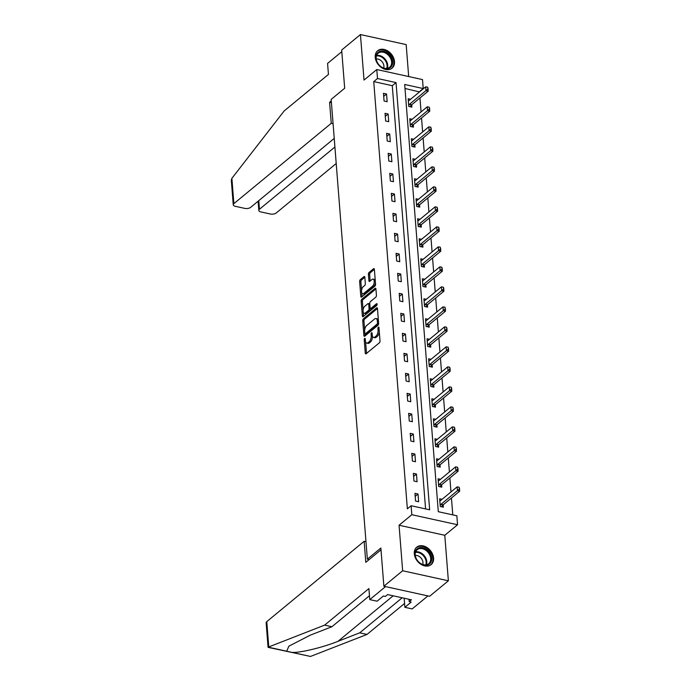 <?xml version="1.0" encoding="UTF-8"?>
<svg xmlns="http://www.w3.org/2000/svg" width="691" height="691" viewBox="0 0 691 691"><rect width="100%" height="100%" fill="white"/><g stroke="black" fill="none" stroke-linecap="round" stroke-linejoin="round"><path stroke-width="1.04" d="M364.667 338.417A0.993 0.484 -77.6 0 0 364.217 339.722L365.271 353.101A1.425 0.691 -77.6 0 0 365.703 353.878A1.425 0.691 -77.6 0 0 366.109 353.749L379.376 342.805A1.425 0.691 -77.6 0 0 380.007 340.939L378.962 327.569A0.993 0.484 -77.6 0 0 378.659 327.016A0.993 0.484 -77.6 0 0 378.374 327.111A0.993 0.484 -77.6 0 0 377.925 328.415L378.063 330.151A4.552 2.22 -77.6 0 1 376.025 336.12L374.919 337.035A4.552 2.22 -77.6 0 1 373.624 337.45A4.552 2.22 -77.6 0 1 372.242 334.954L372.103 333.217A0.993 0.484 -77.6 0 0 371.801 332.673A0.993 0.484 -77.6 0 0 371.516 332.768A0.993 0.484 -77.6 0 0 371.076 334.073L371.205 335.8A4.552 2.22 -77.6 0 1 369.167 341.777L368.061 342.684A4.552 2.22 -77.6 0 1 366.766 343.107A4.552 2.22 -77.6 0 1 365.384 340.603L365.254 338.875A0.993 0.484 -77.6 0 0 364.952 338.331A0.993 0.484 -77.6 0 0 364.667 338.417M375.23 57.327A11.306 8.378 50.5 0 0 381.778 67.796A11.306 8.378 50.5 0 0 392.065 68.167A11.306 8.378 50.5 0 0 394.509 61.568A11.306 8.378 50.5 0 0 387.962 51.099A11.306 8.378 50.5 0 0 377.675 50.728A11.306 8.378 50.5 0 0 375.23 57.327M414.298 553.785A11.306 8.378 50.5 0 0 420.854 564.253A11.306 8.378 50.5 0 0 431.132 564.625A11.306 8.378 50.5 0 0 433.585 558.017A11.306 8.378 50.5 0 0 427.029 547.557A11.306 8.378 50.5 0 0 416.742 547.177A11.306 8.378 50.5 0 0 414.298 553.785M364.839 277.264A1.425 0.691 -77.6 0 0 364.407 276.478A1.425 0.691 -77.6 0 0 364.002 276.616L360.279 279.682A1.425 0.691 -77.6 0 0 359.64 281.548L360.806 296.404A1.425 0.691 -77.6 0 0 361.238 297.182A1.425 0.691 -77.6 0 0 361.643 297.052L374.911 286.109A1.425 0.691 -77.6 0 0 375.55 284.243L374.375 269.395A1.425 0.691 -77.6 0 0 373.943 268.609A1.425 0.691 -77.6 0 0 373.546 268.739L369.046 272.453A1.425 0.691 -77.6 0 0 368.407 274.318L368.908 280.667A1.425 0.691 -77.6 0 0 369.34 281.453A1.425 0.691 -77.6 0 0 369.745 281.323L371.974 279.484A3.809 1.857 -77.6 0 1 373.054 279.129A3.809 1.857 -77.6 0 1 374.211 282.213A3.809 1.857 -77.6 0 1 372.509 286.212L363.768 293.416A3.809 1.857 -77.6 0 1 362.689 293.77A3.809 1.857 -77.6 0 1 361.54 290.695A3.809 1.857 -77.6 0 1 363.241 286.687L364.701 285.487A1.425 0.691 -77.6 0 0 365.332 283.621L364.839 277.264M377.493 78.515L376.785 69.541L422.512 79.586L423.22 88.56L404.684 84.483L438.301 511.703L456.846 515.78L457.554 524.754L411.819 514.709L411.119 505.734L429.655 509.803L396.029 82.583L377.493 78.515L373.736 81.607L407.362 508.826L411.119 505.734M383.868 586.236L402.646 570.757L448.373 580.803L429.603 596.281L383.868 586.236L380.862 548.023L367.353 559.174L331.162 99.392L344.679 88.241L341.674 50.037L360.443 34.55L364.027 80.07L376.785 69.541M448.373 580.803L444.788 535.283L399.061 525.238L402.646 570.757M399.061 525.238L411.819 514.709M363.362 318.827A1.425 0.691 -77.6 0 0 362.723 320.693L363.889 335.541A1.425 0.691 -77.6 0 0 364.321 336.318A1.425 0.691 -77.6 0 0 364.727 336.189L377.994 325.245A1.425 0.691 -77.6 0 0 378.625 323.379L377.459 308.531A1.425 0.691 -77.6 0 0 377.027 307.754A1.425 0.691 -77.6 0 0 376.621 307.884L363.362 318.827L364.598 319.095A1.425 0.691 -77.6 0 0 363.958 320.961L364.684 330.186M362.352 315.968L361.177 301.121A1.425 0.691 -77.6 0 1 361.816 299.255L375.083 288.311A1.425 0.691 -77.6 0 1 375.489 288.182A1.425 0.691 -77.6 0 1 375.921 288.959L376.422 295.316A1.425 0.691 -77.6 0 1 375.783 297.182L370.402 301.621A1.425 0.691 -77.6 0 0 369.763 303.487L370.1 307.702A1.425 0.691 -77.6 0 0 370.531 308.488A1.425 0.691 -77.6 0 0 370.929 308.359L376.535 303.738A0.993 0.484 -77.6 0 1 376.82 303.643A0.993 0.484 -77.6 0 1 377.113 304.446A0.993 0.484 -77.6 0 1 376.673 305.5L363.181 316.625A1.425 0.691 -77.6 0 1 362.784 316.754A1.425 0.691 -77.6 0 1 362.352 315.968L363.587 316.245L363.259 312.064M408.683 76.546L406.17 44.595L360.443 34.55M367.353 559.174L369.149 559.572M425.587 508.913L392.281 85.684L373.736 81.607M418.642 501.735L418.038 494.039L414.954 493.357L415.559 501.053L418.642 501.735M417.07 481.731L416.466 474.035L413.373 473.361L413.978 481.048L417.07 481.731M415.498 461.726L414.894 454.039L411.801 453.356L412.406 461.052L415.498 461.726M413.926 441.73L413.313 434.034L410.229 433.352L410.834 441.048L413.926 441.73M412.346 421.726L411.741 414.03L408.657 413.356L409.262 421.044L412.346 421.726M410.774 401.721L410.169 394.034L407.077 393.352L407.681 401.048L410.774 401.721M409.202 381.717L408.597 374.03L405.505 373.347L406.109 381.043L409.202 381.717M407.63 361.721L407.016 354.025L403.933 353.351L404.537 361.039L407.63 361.721M406.049 341.717L405.444 334.021L402.361 333.347L402.965 341.034L406.049 341.717M404.477 321.712L403.872 314.025L400.78 313.343L401.385 321.039L404.477 321.712M402.905 301.717L402.3 294.02L399.208 293.338L399.813 301.034L402.905 301.717M401.333 281.712L400.72 274.016L397.636 273.342L398.241 281.03L401.333 281.712M399.752 261.708L399.148 254.02L396.064 253.338L396.669 261.034L399.752 261.708M398.18 241.712L397.575 234.016L394.483 233.333L395.088 241.029L398.18 241.712M396.608 221.707L396.003 214.011L392.911 213.338L393.516 221.025L396.608 221.707M395.036 201.703L394.423 194.016L391.339 193.333L391.944 201.029L395.036 201.703M393.455 181.698L392.851 174.011L389.767 173.329L390.372 181.025L393.455 181.698M391.883 161.703L391.279 154.007L388.187 153.333L388.791 161.02L391.883 161.703M390.311 141.698L389.707 134.002L386.615 133.328L387.219 141.016L390.311 141.698M388.739 121.694L388.126 114.006L385.042 113.324L385.647 121.02L388.739 121.694M387.159 101.698L386.554 94.002L383.47 93.32L384.075 101.016L387.159 101.698M452.778 514.881L451.448 497.995M450.973 491.966L449.876 477.991M449.4 471.962L448.295 457.995M447.82 451.966L446.723 437.99M446.248 431.961L445.151 417.986M444.676 411.957L443.579 397.981M443.104 391.952L441.998 377.986M441.523 371.957L440.426 357.981M439.951 351.952L438.854 337.977M438.379 331.948L437.282 317.981M436.807 311.952L435.701 297.976M435.226 291.947L434.129 277.972M433.654 271.943L432.557 257.976M432.082 251.947L430.985 237.972M430.51 231.943L429.405 217.967M428.93 211.938L427.833 197.963M427.358 191.943L426.261 177.967M425.786 171.938L424.689 157.963M424.214 151.934L423.108 137.958M422.633 131.929L421.536 117.962M421.061 111.933L419.964 97.958M419.489 91.929L404.995 88.474M442.059 499.317L439.666 498.79L440.271 506.486L443.363 507.159L443.181 504.819L459.688 491.197L457.459 490.705L457.157 486.861L440.642 500.491A1.451 0.708 102.4 0 1 440.409 500.612L439.822 500.776M440.487 479.312L438.094 478.785L438.699 486.481L441.791 487.164L441.601 484.814L458.116 471.193L455.887 470.709L455.585 466.857L439.07 480.487A1.451 0.708 102.4 0 1 438.837 480.616L438.249 480.772M438.915 459.316L436.522 458.789L437.127 466.477L440.21 467.159L440.029 464.81L456.535 451.197L454.315 450.705L454.013 446.861L437.489 460.482A1.451 0.708 102.4 0 1 437.265 460.612L436.677 460.767M437.343 439.312L434.941 438.785L435.555 446.481L438.638 447.155L438.457 444.814L454.963 431.193L452.743 430.7L452.432 426.857L435.917 440.478A1.451 0.708 102.4 0 1 435.684 440.608L435.097 440.772M435.762 419.307L433.369 418.781L433.974 426.477L437.066 427.159L436.885 424.81M434.19 399.312L431.797 398.785L432.402 406.472L435.494 407.154L435.304 404.805L451.819 391.192L449.591 390.7L449.288 386.856L432.773 400.478A1.451 0.708 102.4 0 1 432.54 400.607L431.953 400.763M432.618 379.307L430.225 378.78L430.83 386.476L433.913 387.15L433.732 384.801L450.238 371.188L448.018 370.696L447.716 366.852L431.193 380.473A1.451 0.708 102.4 0 1 430.968 380.603L430.381 380.758M431.046 359.303L428.645 358.776L429.258 366.472L432.341 367.154L432.16 364.805M429.465 339.298L427.073 338.78L427.677 346.467L430.769 347.15L430.588 344.8L447.094 331.179L444.866 330.695L444.563 326.852L428.049 340.473A1.451 0.708 102.4 0 1 427.815 340.603L427.228 340.758M427.893 319.302L425.501 318.776L426.105 326.472L429.197 327.145L429.007 324.796M426.321 299.298L423.929 298.771L424.533 306.467L427.617 307.141L427.435 304.8L443.942 291.179L441.722 290.686L441.419 286.843L424.896 300.473A1.451 0.708 102.4 0 1 424.671 300.594L424.084 300.758M424.749 279.294L422.348 278.767L422.961 286.463L426.045 287.145L425.863 284.796M423.168 259.298L420.776 258.771L421.38 266.458L424.473 267.141L424.291 264.791L440.798 251.179L438.569 250.686L438.267 246.842L421.752 260.464A1.451 0.708 102.4 0 1 421.519 260.593L420.931 260.749M421.596 239.293L419.204 238.766L419.808 246.462L422.901 247.136L422.711 244.795L439.226 231.174L436.997 230.682L436.695 226.838L420.18 240.459A1.451 0.708 102.4 0 1 419.947 240.589L419.359 240.753M420.024 219.289L417.632 218.762L418.236 226.458L421.32 227.14L421.139 224.791L437.645 211.17L435.425 210.686L435.123 206.834L418.599 220.464A1.451 0.708 102.4 0 1 418.375 220.593L417.787 220.749M418.452 199.293L416.051 198.766L416.664 206.454L419.748 207.136L419.567 204.786L436.073 191.174L433.853 190.681L433.542 186.838L417.027 200.459A1.451 0.708 102.4 0 1 416.794 200.589L416.215 200.744M416.872 179.289L414.479 178.762L415.084 186.458L418.176 187.131L417.995 184.782M415.3 159.284L412.907 158.757L413.512 166.453L416.604 167.136L416.414 164.786L432.929 151.165L430.7 150.681L430.398 146.829L413.883 160.459A1.451 0.708 102.4 0 1 413.65 160.58L413.063 160.744M413.728 139.28L411.335 138.761L411.94 146.449L415.023 147.131L414.842 144.782M412.156 119.284L409.754 118.757L410.368 126.453L413.451 127.127L413.27 124.777L429.776 111.165L427.556 110.672L427.245 106.829L410.73 120.45A1.451 0.708 102.4 0 1 410.497 120.579L409.918 120.735M410.575 99.279L408.182 98.753L408.787 106.449L411.879 107.122L411.698 104.782L428.204 91.16L425.976 90.668L425.673 86.824L409.158 100.454A1.451 0.708 102.4 0 1 408.925 100.575L408.338 100.739M419.463 91.661L423.22 88.56M444.788 535.283L457.554 524.754M392.281 85.684L396.029 82.583M418.038 494.039L415.187 496.388M416.466 474.035L413.615 476.393M414.894 454.039L412.043 456.388M413.313 434.034L410.463 436.384M411.741 414.03L408.891 416.388M410.169 394.034L407.319 396.384M408.597 374.03L405.747 376.379M407.016 354.025L404.166 356.375M405.444 334.021L402.594 336.379M403.872 314.025L401.022 316.374M402.3 294.02L399.45 296.37M400.72 274.016L397.869 276.374M399.148 254.02L396.297 256.37M397.575 234.016L394.725 236.365M396.003 214.011L393.153 216.369M394.423 194.016L391.572 196.365M392.851 174.011L390 176.36M391.279 154.007L388.428 156.356M389.707 134.002L386.856 136.36M388.126 114.006L385.276 116.356M386.554 94.002L383.704 96.351M366.766 343.107L368.001 343.375A4.552 2.22 -77.6 0 0 369.296 342.961L368.061 342.684M371.205 335.8L372.44 336.076A4.552 2.22 -77.6 0 1 370.402 342.045L369.296 342.961M373.624 337.45L374.859 337.726A4.552 2.22 -77.6 0 0 376.154 337.303L374.919 337.035M379.281 331.723A4.552 2.22 -77.6 0 1 377.26 336.396L376.154 337.303M365.591 341.725L366.506 353.369A1.425 0.691 -77.6 0 0 366.515 353.412M377.459 308.488L364.598 319.095M364.96 333.753L365.124 335.809A1.425 0.691 -77.6 0 0 365.133 335.861M364.813 333.304A0.993 0.484 -77.6 0 0 365.116 333.857A0.993 0.484 -77.6 0 0 365.401 333.762L377.044 324.157A0.993 0.484 -77.6 0 0 377.485 322.852L377.346 321.021A4.552 2.22 -77.6 0 0 375.964 318.525A4.552 2.22 -77.6 0 0 374.669 318.94L366.714 325.504A4.552 2.22 -77.6 0 0 364.667 331.481L364.813 333.304M366.135 333.926A0.993 0.484 -77.6 0 0 366.351 334.124A0.993 0.484 -77.6 0 0 366.636 334.029L365.401 333.762M378.616 323.898A0.993 0.484 -77.6 0 1 378.279 324.425L366.636 334.029M378.374 320.175A4.552 2.22 -77.6 0 0 377.2 318.793L375.964 318.525M363.112 310.259L362.412 301.388L361.177 301.121M375.913 288.916L363.051 299.523A1.425 0.691 -77.6 0 0 362.412 301.388M370.531 308.488L371.767 308.756A1.425 0.691 -77.6 0 0 372.164 308.627L377.105 304.55M364.822 306.225A3.809 1.857 -77.6 0 0 363.12 310.233A3.809 1.857 -77.6 0 0 364.269 313.308A3.809 1.857 -77.6 0 0 365.349 312.963L368.424 310.423A1.425 0.691 -77.6 0 0 369.063 308.557L368.735 304.342A1.425 0.691 -77.6 0 0 368.303 303.556A1.425 0.691 -77.6 0 0 367.897 303.686L364.822 306.225M364.269 313.308L365.504 313.584A3.809 1.857 -77.6 0 0 366.584 313.23L365.349 312.963M370.255 308.272L370.298 308.825A1.425 0.691 -77.6 0 1 369.659 310.691L366.584 313.23M369.806 304.04A1.425 0.691 -77.6 0 0 369.538 303.833L368.303 303.556M362.689 293.77L363.924 294.038A3.809 1.857 -77.6 0 0 365.012 293.692L363.768 293.416M375.429 282.688A3.809 1.857 -77.6 0 1 373.745 286.489L365.012 293.692M375.256 280.486A3.809 1.857 -77.6 0 0 374.289 279.406L373.054 279.129M374.375 269.343L370.281 272.72A1.425 0.691 -77.6 0 0 369.642 274.586L370.143 280.943A1.425 0.691 -77.6 0 0 370.151 280.987M361.73 292.69L362.041 296.672A1.425 0.691 -77.6 0 0 362.049 296.715M364.831 277.221L361.514 279.959A1.425 0.691 -77.6 0 0 360.875 281.824L361.557 290.488M459.662 489.228L459.135 487.224L459.688 491.197M440.184 505.354L440.72 504.585A1.451 0.708 102.4 0 1 440.944 504.335L459.29 489.142M441.73 506.805L442.948 505.069A1.451 0.708 102.4 0 1 443.173 504.819L440.944 504.335M457.157 486.861L459.135 487.224M430.225 553.655A9.786 7.256 -129.5 0 1 428.1 564.806A9.786 7.256 -129.5 0 1 416.457 559.14A9.786 7.256 -129.5 0 1 418.582 547.989A9.786 7.256 -129.5 0 1 430.225 553.655M416.595 559.244A9.061 6.711 50.5 0 0 428.731 563.701A9.061 6.711 50.5 0 0 429.336 554.173A9.061 6.711 50.5 0 0 417.2 549.716A9.061 6.711 50.5 0 0 416.595 559.244M422.754 564.487A6.452 4.777 50.5 0 0 422.02 559.425A6.452 4.777 50.5 0 0 415.282 555.443M430.346 565.178A11.237 8.327 50.5 0 0 430.493 565.065A11.237 8.327 50.5 0 0 431.244 553.249A11.237 8.327 50.5 0 0 416.189 547.73A11.237 8.327 50.5 0 0 416.051 547.851L416.189 547.73M391.149 57.206A9.786 7.256 -129.5 0 1 389.033 68.357A9.786 7.256 -129.5 0 1 377.381 62.682A9.786 7.256 -129.5 0 1 379.506 51.531A9.786 7.256 -129.5 0 1 391.149 57.206M377.519 62.786A9.061 6.711 50.5 0 0 389.655 67.243A9.061 6.711 50.5 0 0 390.268 57.716A9.061 6.711 50.5 0 0 378.124 53.267A9.061 6.711 50.5 0 0 377.519 62.786M383.678 68.038A6.452 4.777 50.5 0 0 382.952 62.967A6.452 4.777 50.5 0 0 376.215 58.985M391.417 68.608L391.287 68.72A11.237 8.327 50.5 0 0 391.417 68.608A11.237 8.327 50.5 0 0 392.168 56.8A11.237 8.327 50.5 0 0 377.122 51.272A11.237 8.327 50.5 0 0 376.975 51.402L377.122 51.272M268.764 646.94L268.073 647.355L266.147 622.79A4.345 2.004 -4.5 0 1 266.769 621.632L268.764 646.94L324.615 625.122L368.908 588.585L369.771 599.607L385.543 586.599L427.928 595.918L412.164 608.926L404.874 607.32L411.18 602.12L409.202 601.68L411.456 599.823L387.599 594.588L385.353 596.445L383.375 596.005L377.07 601.213L369.771 599.607M369.469 595.737L331.905 626.728L310.207 635.202L288.847 646.197L286.713 651.224L292.094 652.408C300.136 652.935 322.982 647.415 338.011 641.308L359.709 632.835L402.188 597.793M331.905 626.728L324.615 625.122M404.157 598.225L404.874 607.32M268.073 647.355L310.492 656.45L366.999 634.433L359.709 632.835M366.999 634.433L404.572 603.45M365.98 541.709L364.148 541.303L266.769 621.632M381 549.794L365.798 562.336L364.148 541.303M409.012 599.287L409.202 601.68M331.283 100.895L329.598 102.294L331.248 123.318L233.878 203.646A4.345 2.004 175.5 0 0 233.247 204.804A4.345 2.004 175.5 0 0 235.329 206.315L244.726 208.38A4.345 2.004 175.5 0 0 250.686 207.335L334.237 138.416M331.248 123.318L333.079 123.724M233.247 204.804L231.312 180.239L231.882 178.338L284.148 110.975L328.441 74.429L327.577 63.408L341.803 51.67M258.78 200.658L259.453 209.269A4.345 2.004 175.5 0 0 258.831 210.418A4.345 2.004 175.5 0 0 260.913 211.938L270.302 214.003A4.345 2.004 175.5 0 0 276.262 212.958L336.215 163.508M259.453 209.269L334.91 147.019M329.598 102.294L331.421 102.691M458.09 469.224L457.563 467.22L458.116 471.193M438.612 485.35L439.148 484.581A1.451 0.708 102.4 0 1 439.372 484.331L457.718 469.146M440.158 486.801L441.376 485.065A1.451 0.708 102.4 0 1 441.592 484.823L439.372 484.331M455.585 466.857L457.563 467.22M456.509 449.219L455.991 447.215L456.535 451.197M437.032 465.345L437.576 464.577A1.451 0.708 102.4 0 1 437.8 464.326L456.138 449.141M438.586 466.805L439.796 465.069A1.451 0.708 102.4 0 1 440.02 464.818L437.8 464.326M454.013 446.861L455.991 447.215M454.937 429.223L454.419 427.219L454.963 431.193M435.46 445.341L435.995 444.572A1.451 0.708 102.4 0 1 436.22 444.33L454.566 429.137M437.014 446.801L438.224 445.064A1.451 0.708 102.4 0 1 438.448 444.814L436.22 444.33M452.432 426.857L454.419 427.219M435.434 426.796L436.652 425.06A1.451 0.708 102.4 0 1 436.876 424.818L453.391 411.188L451.163 410.704L450.86 406.852L434.345 420.482A1.451 0.708 102.4 0 1 434.112 420.603L433.525 420.767M453.365 409.219L452.838 407.215L453.391 411.188M433.888 425.345L434.423 424.576A1.451 0.708 102.4 0 1 434.648 424.326L452.994 409.141M450.86 406.852L452.838 407.215M451.793 389.214L451.266 387.21L451.819 391.192M432.316 405.341L432.851 404.572A1.451 0.708 102.4 0 1 433.076 404.321L451.422 389.137M433.862 406.792L435.08 405.064A1.451 0.708 102.4 0 1 435.295 404.814L433.076 404.321M449.288 386.856L451.266 387.21M450.212 369.219L449.694 367.215L450.238 371.188M430.735 385.336L431.279 384.567A1.451 0.708 102.4 0 1 431.504 384.326L449.841 369.132M432.29 386.796L433.499 385.06A1.451 0.708 102.4 0 1 433.723 384.809L431.504 384.326M447.716 366.852L449.694 367.215M430.718 366.791L431.927 365.055A1.451 0.708 102.4 0 1 432.151 364.813L448.666 351.183L446.446 350.7L446.136 346.847L429.621 360.477A1.451 0.708 102.4 0 1 429.387 360.598L428.8 360.762M448.64 349.214L448.122 347.21L448.666 351.183M429.163 365.34L429.698 364.572A1.451 0.708 102.4 0 1 429.923 364.321L448.269 349.136M446.136 346.847L448.122 347.21M447.068 329.21L446.541 327.206L447.094 331.179M427.591 345.336L428.126 344.567A1.451 0.708 102.4 0 1 428.351 344.317L446.697 329.132M429.137 346.787L430.355 345.059A1.451 0.708 102.4 0 1 430.579 344.809L428.351 344.317M444.563 326.852L446.541 327.206M427.565 326.791L428.783 325.055A1.451 0.708 102.4 0 1 428.999 324.805L445.522 311.183L443.294 310.691L442.991 306.847L426.477 320.469A1.451 0.708 102.4 0 1 426.243 320.598L425.656 320.754M445.496 309.214L444.969 307.21L445.522 311.183M426.019 325.331L426.554 324.563A1.451 0.708 102.4 0 1 426.779 324.321L445.125 309.127M442.991 306.847L444.969 307.21M443.916 289.209L443.397 287.206L443.942 291.179M424.438 305.336L424.982 304.567A1.451 0.708 102.4 0 1 425.207 304.316L443.544 289.123M425.993 306.787L427.202 305.051A1.451 0.708 102.4 0 1 427.427 304.8L425.207 304.316M441.419 286.843L443.397 287.206M424.421 286.782L425.63 285.046A1.451 0.708 102.4 0 1 425.855 284.804L442.37 271.174L440.15 270.691L439.839 266.838L423.324 280.468A1.451 0.708 102.4 0 1 423.091 280.598L422.503 280.753M442.344 269.205L441.825 267.201L442.37 271.174M422.866 285.331L423.402 284.562A1.451 0.708 102.4 0 1 423.626 284.312L441.972 269.127M439.839 266.838L441.825 267.201M440.772 249.209L440.245 247.197L440.798 251.179M421.294 265.327L421.83 264.558A1.451 0.708 102.4 0 1 422.054 264.308L440.4 249.123M422.84 266.786L424.058 265.05A1.451 0.708 102.4 0 1 424.283 264.8L422.054 264.308M438.267 246.842L440.245 247.197M439.2 229.205L438.673 227.201L439.226 231.174M419.722 245.331L420.258 244.554A1.451 0.708 102.4 0 1 420.482 244.312L438.828 229.118M421.268 246.782L422.486 245.046A1.451 0.708 102.4 0 1 422.702 244.795L420.482 244.312M436.695 226.838L438.673 227.201M437.619 209.2L437.101 207.196L437.645 211.17M418.141 225.326L418.686 224.558A1.451 0.708 102.4 0 1 418.91 224.307L437.248 209.123M419.696 226.778L420.905 225.041A1.451 0.708 102.4 0 1 421.13 224.8L418.91 224.307M435.123 206.834L437.101 207.196M436.047 189.196L435.529 187.192L436.073 191.174M416.569 205.322L417.114 204.553A1.451 0.708 102.4 0 1 417.329 204.303L435.675 189.118M418.124 206.773L419.333 205.046A1.451 0.708 102.4 0 1 419.558 204.795L417.329 204.303M433.542 186.838L435.529 187.192M416.543 186.777L417.761 185.041A1.451 0.708 102.4 0 1 417.986 184.791L434.501 171.169L432.272 170.677L431.97 166.833L415.455 180.455A1.451 0.708 102.4 0 1 415.222 180.584L414.635 180.74M434.475 169.2L433.948 167.196L434.501 171.169M414.997 185.318L415.533 184.549A1.451 0.708 102.4 0 1 415.757 184.307L434.103 169.114M431.97 166.833L433.948 167.196M432.903 149.196L432.376 147.192L432.929 151.165M413.425 165.322L413.961 164.553A1.451 0.708 102.4 0 1 414.185 164.303L432.531 149.118M414.971 166.773L416.189 165.037A1.451 0.708 102.4 0 1 416.405 164.795L414.185 164.303M430.398 146.829L432.376 147.192M413.399 146.768L414.609 145.041A1.451 0.708 102.4 0 1 414.833 144.79L431.348 131.16L429.128 130.677L428.826 126.833L412.302 140.454A1.451 0.708 102.4 0 1 412.078 140.584L411.49 140.739M431.322 129.191L430.804 127.187L431.348 131.16M411.845 145.317L412.389 144.549A1.451 0.708 102.4 0 1 412.613 144.298L430.951 129.113M428.826 126.833L430.804 127.187M429.75 109.195L429.232 107.191L429.776 111.165M410.273 125.313L410.817 124.544A1.451 0.708 102.4 0 1 411.033 124.302L429.379 109.109M411.827 126.773L413.037 125.036A1.451 0.708 102.4 0 1 413.261 124.786L411.033 124.302M427.245 106.829L429.232 107.191M428.178 89.191L427.651 87.187L428.204 91.16M408.701 105.317L409.236 104.548A1.451 0.708 102.4 0 1 409.461 104.298L427.807 89.104M410.247 106.768L411.465 105.032A1.451 0.708 102.4 0 1 411.689 104.782L409.461 104.298M425.673 86.824L427.651 87.187M365.34 339.972L364.217 339.722M379.048 328.666L377.925 328.415M372.19 334.314L371.076 334.073M370.402 342.045L369.167 341.777M377.26 336.396L376.025 336.12M379.178 330.393L378.063 330.151M366.506 353.369L365.271 353.101M377.338 308.039L376.621 307.884M365.124 335.809L363.889 335.541M363.958 320.961L362.723 320.693M378.279 324.425L377.044 324.157M378.608 323.094L377.485 322.852M378.461 321.272L377.346 321.021M363.051 299.523L361.816 299.255M375.8 288.467L375.083 288.311M372.164 308.627L370.929 308.359M377.036 303.841L376.535 303.738M369.659 310.691L368.424 310.423M370.298 308.825L369.063 308.557M369.849 304.584L368.735 304.342M373.745 286.489L372.509 286.212M370.143 280.943L368.908 280.667M369.642 274.586L368.407 274.318M370.281 272.72L369.046 272.453M374.263 268.894L373.546 268.739M362.041 296.672L360.806 296.404M360.875 281.824L359.64 281.548M361.514 279.959L360.279 279.682M364.718 276.771L364.002 276.616M442.948 505.069L440.72 504.585M415.671 551.85A9.061 6.711 -129.5 0 1 425.431 557.395A9.061 6.711 -129.5 0 1 426.347 564.789M425.76 564.875A8.758 6.495 50.5 0 0 424.844 557.784A8.758 6.495 50.5 0 0 415.481 552.411M376.595 55.392A9.061 6.711 -129.5 0 1 386.355 60.946A9.061 6.711 -129.5 0 1 387.28 68.34M386.692 68.418A8.758 6.495 50.5 0 0 385.777 61.335A8.758 6.495 50.5 0 0 376.405 55.954M268.315 647.182L286.713 651.224M292.094 652.408L310.492 656.45M393.17 595.806L338.011 641.308M231.882 178.338L233.878 203.646M441.376 485.065L439.148 484.581M439.796 465.069L437.576 464.577M438.224 445.064L435.995 444.572M436.876 424.818L434.648 424.326M436.652 425.06L434.423 424.576M435.08 405.064L432.851 404.572M433.499 385.06L431.279 384.567M432.151 364.813L429.923 364.321M431.927 365.055L429.698 364.572M430.355 345.059L428.126 344.567M428.999 324.805L426.779 324.321M428.783 325.055L426.554 324.563M427.202 305.051L424.982 304.567M425.855 284.804L423.626 284.312M425.63 285.046L423.402 284.562M424.058 265.05L421.83 264.558M422.486 245.046L420.258 244.554M420.905 225.041L418.686 224.558M419.333 205.046L417.114 204.553M417.986 184.791L415.757 184.307M417.761 185.041L415.533 184.549M416.189 165.037L413.961 164.553M414.833 144.79L412.613 144.298M414.609 145.041L412.389 144.549M413.037 125.036L410.817 124.544M411.465 105.032L409.236 104.548M366.351 334.124L365.116 333.857M258.831 210.418L258.106 201.219"/></g></svg>
